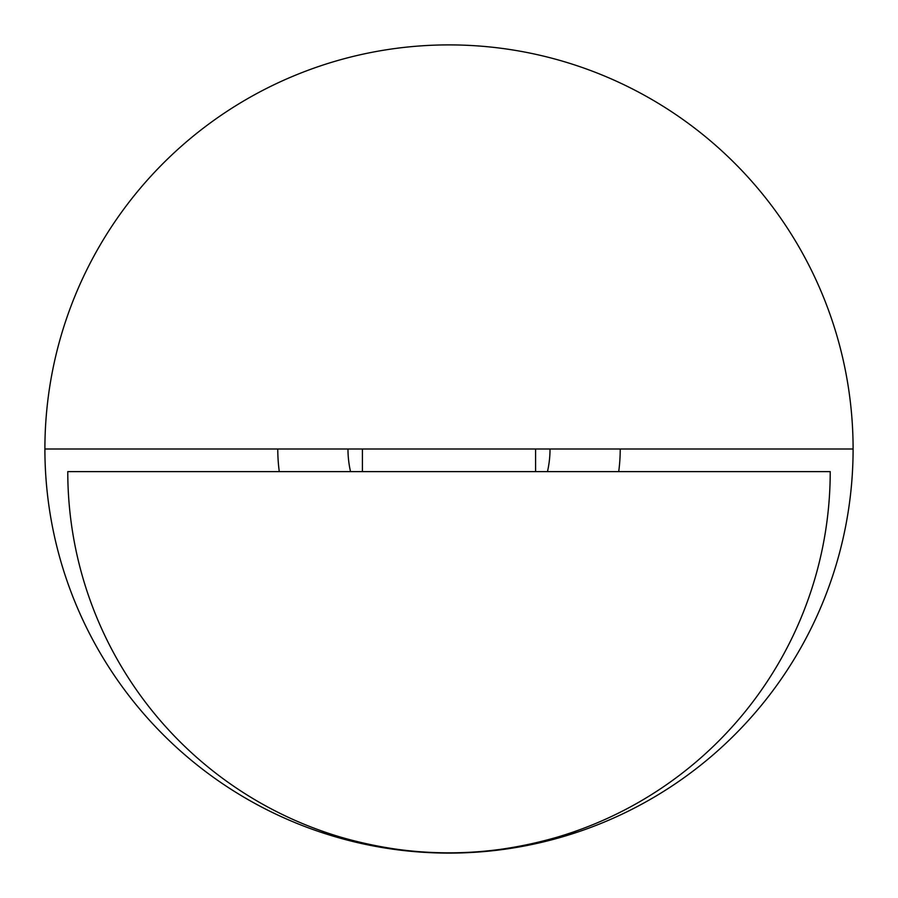 <?xml version="1.0" encoding="UTF-8"?>
<svg xmlns="http://www.w3.org/2000/svg" width="898" height="898" viewBox="0 0 898 898"><rect width="100%" height="100%" fill="white"/><g stroke="black" fill="none" stroke-linecap="round" stroke-linejoin="round"><path stroke-width="1.35" d="M853.1 449A404.1 404.1 0 0 1 449 853.1A404.1 404.1 0 0 1 44.9 449A404.1 404.1 0 0 1 449 44.9A404.1 404.1 0 0 1 853.1 449L44.9 449M550.025 449A101.025 101.025 0 0 1 547.466 471.618M350.534 471.618A101.025 101.025 0 0 1 347.975 449M277.774 449A171.226 171.226 0 0 0 279.278 471.618M618.722 471.618A171.226 171.226 0 0 0 620.226 449M577.986 830.347C579.345 829.943 518.427 853.616 449.056 852.842C379.394 853.616 318.689 829.932 320.014 830.347C318.711 829.943 379.484 853.628 449.022 852.842C518.494 853.616 579.367 829.932 577.986 830.347M67.777 471.618A381.223 381.223 0 0 0 449 852.842A381.223 381.223 0 0 0 830.223 471.618L67.777 471.618M362.41 449L362.41 471.618M535.59 449L535.59 471.618"/></g></svg>
